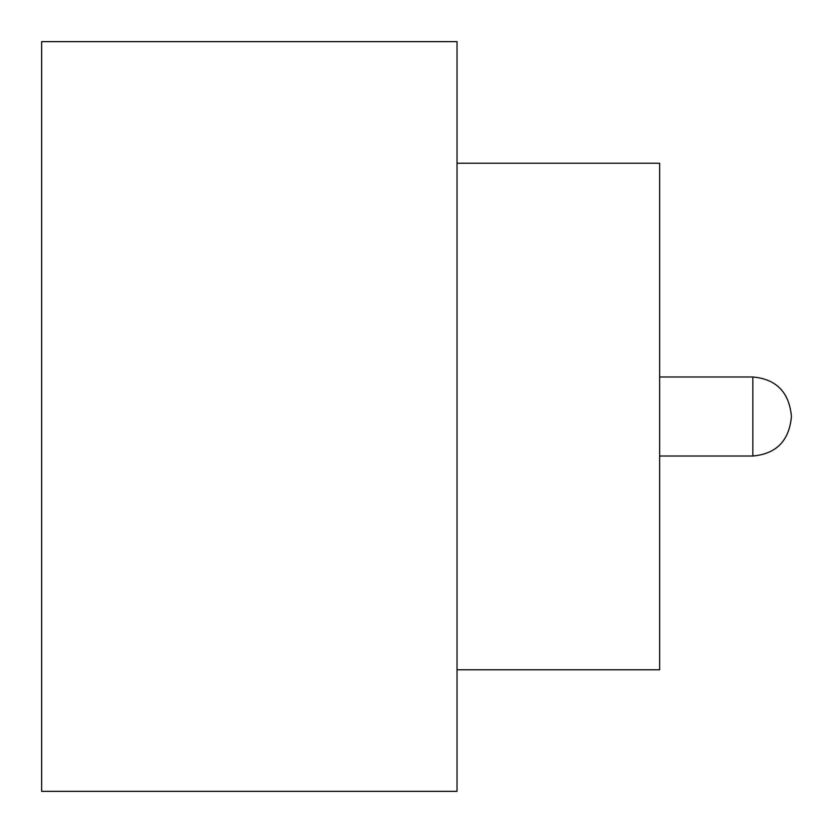 <?xml version="1.0" encoding="UTF-8"?>
<svg xmlns="http://www.w3.org/2000/svg" width="833" height="833" viewBox="0 0 833 833"><rect width="100%" height="100%" fill="white"/><g stroke="black" fill="none" stroke-linecap="round" stroke-linejoin="round"><path stroke-width="1.25" d="M791.35 416.5L791.35 417.51L791.35 416.5M457.025 163.226L659.642 163.226L659.642 669.774L457.025 669.774M457.025 416.5L457.025 791.35L41.65 791.35L41.65 41.65L457.025 41.65L457.025 416.5M659.642 456.015L752.855 456.015L752.855 376.985C776.023 379.057 788.851 391.885 791.35 415.49M752.855 456.015C776.023 453.943 788.851 441.115 791.35 417.51M752.855 376.985L659.642 376.985"/></g></svg>

